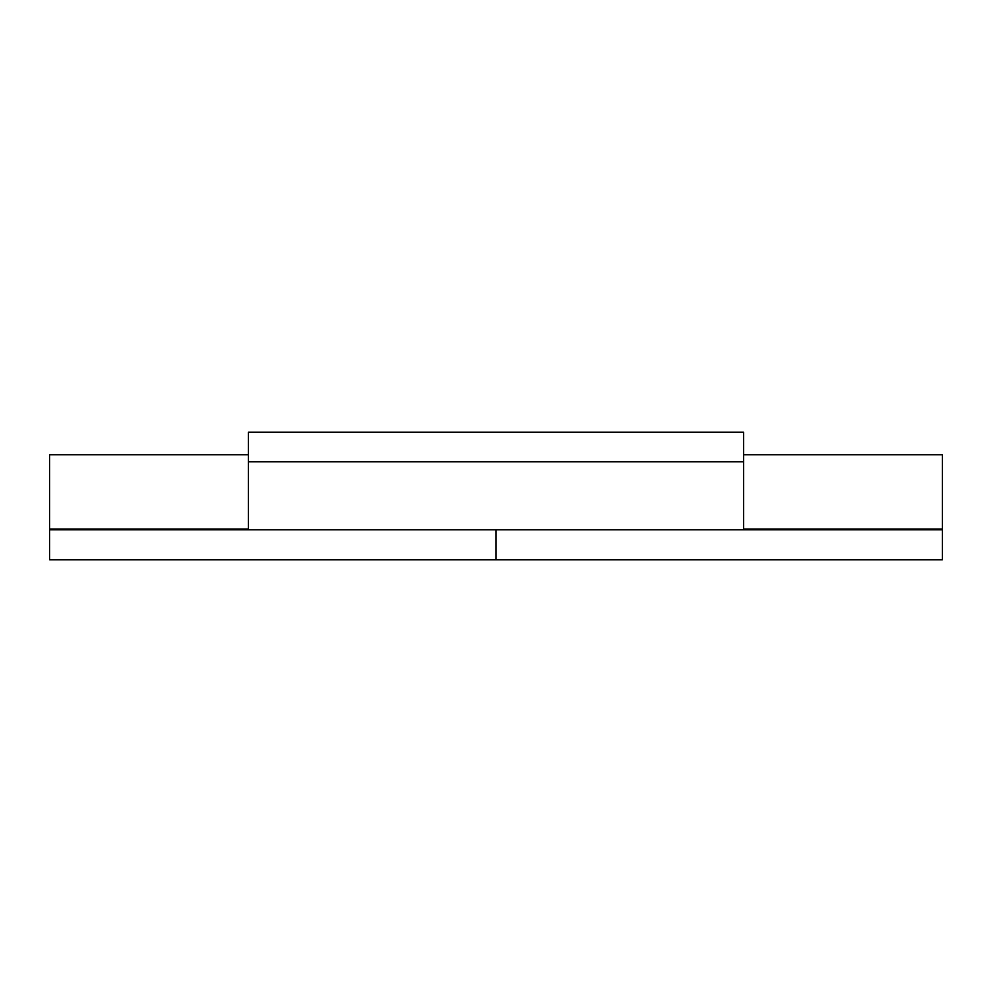 <?xml version="1.0" encoding="UTF-8"?>
<svg xmlns="http://www.w3.org/2000/svg" width="992" height="992" viewBox="0 0 992 992"><rect width="100%" height="100%" fill="white"/><g stroke="black" fill="none" stroke-linecap="round" stroke-linejoin="round"><path stroke-width="1.49" d="M743.578 454.745L743.578 529.009L942.4 529.009L942.4 454.745M49.6 454.745L49.6 529.009L248.422 529.009L248.422 454.745M942.4 529.765L49.6 529.765L49.6 559.773L49.6 529.765L496 529.765L496 559.773L49.6 559.773L496 559.773L496 529.765L942.4 529.765L942.4 559.773L496 559.773L942.4 559.773L942.4 455.936M743.578 455.936L743.578 529.009L942.4 529.009M49.6 456.146L49.6 529.009L248.422 529.009L248.422 455.936M743.578 529.765L743.578 461.776L248.422 461.776L743.578 461.776L743.578 432.227L248.422 432.227L248.422 461.776L248.422 432.227L743.578 432.227L743.578 520.85M248.422 520.85L248.422 461.776M49.6 529.009L49.6 529.765M942.4 454.733L743.578 454.733M248.422 454.733L49.6 454.733"/></g></svg>
